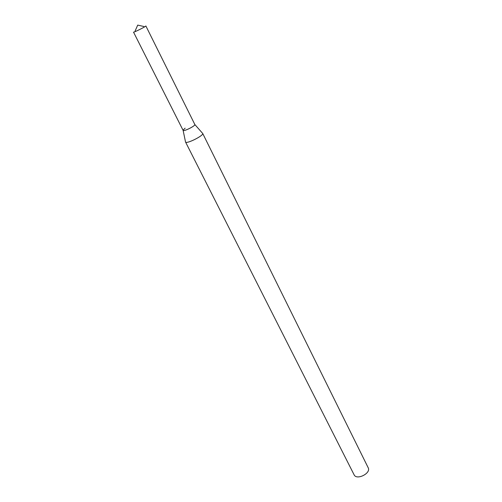 <?xml version="1.0" encoding="UTF-8"?>
<svg xmlns="http://www.w3.org/2000/svg" width="502" height="502" viewBox="0 0 502 502"><rect width="100%" height="100%" fill="white"/><g stroke="black" fill="none" stroke-linecap="round" stroke-linejoin="round"><path stroke-width="0.75" d="M185.15 128.161L183.061 130.137C182.414 132.49 196.935 125.218 194.669 124.327M183.117 130.382L185.527 141.991C186.192 144.438 204.245 135.402 202.682 133.4L368.167 467.695C371.373 473.235 356.596 480.634 354.079 474.754L185.527 141.991M133.519 32.122C133.444 32.774 146.427 26.273 145.862 25.941L194.814 124.458C195.824 125.732 183.494 131.907 183.079 130.332L133.519 32.122M194.832 124.515L202.457 133.187M144.005 26.537L137.724 25.1L135.107 30.992"/></g></svg>
